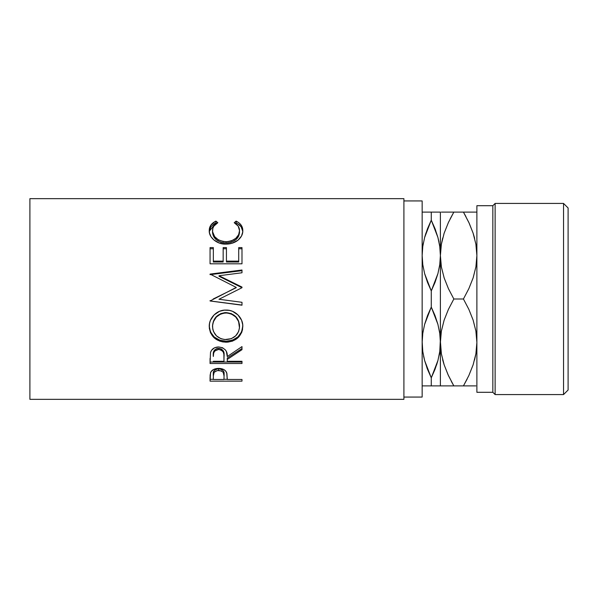 <?xml version="1.0" encoding="UTF-8"?>
<svg xmlns="http://www.w3.org/2000/svg" width="598" height="598" viewBox="0 0 598 598"><rect width="100%" height="100%" fill="white"/><g stroke="black" fill="none" stroke-linecap="round" stroke-linejoin="round"><path stroke-width="0.9" d="M563.54 394.575L568.1 390.016L568.1 207.984L563.54 203.425L563.54 394.575L563.54 203.425L495.122 203.425L492.842 205.705L492.842 392.295L495.122 394.575L495.122 203.425L495.122 394.575L563.54 394.575L495.122 394.575L492.842 392.295L492.842 205.705L476.883 205.705L476.883 392.295L492.842 392.295L476.883 392.295L476.883 205.705L492.842 205.705L495.122 203.425L563.54 203.425L568.1 207.984L568.1 390.016L563.54 394.575M422.779 385.897L431.27 385.897L431.27 377.824L427.51 369.287L424.632 360.564L422.793 351.617L422.151 342.452L422.779 333.363L424.602 324.437L427.488 315.662L431.27 307.073L431.27 290.927L427.51 282.391L424.632 273.66L422.793 264.72L422.151 255.548L422.779 246.466L424.602 237.541L427.488 228.765L431.27 220.176L431.27 212.103L423.451 212.103M440.39 255.615L439.762 264.637L437.938 273.563L435.052 282.338L431.27 290.927L431.27 307.073L435.03 315.609L437.908 324.34L439.747 333.28L440.39 342.452L440.39 255.548L439.754 246.421M476.838 257.947L475.918 266.798L473.138 277.861L468.854 288.625L463.435 299L468.847 309.345L473.093 319.997L475.888 331.03L476.883 342.385M440.434 340.053L439.762 351.534L437.938 360.459L435.052 369.235L431.27 377.824L431.27 385.897L440.39 385.897L440.345 340.053L439.762 351.534L437.938 360.459L431.27 377.824L437.923 360.512M403.904 397.065L422.151 397.065L422.151 200.935L403.904 200.935L422.151 200.935L422.151 397.065L403.904 397.065M29.9 399.344L403.904 399.344L403.904 198.656L29.9 198.656L29.9 399.344L29.9 198.656L403.904 198.656L403.904 399.344L29.9 399.344M241.988 381.158L210.062 381.158L210.137 375.021L210.974 371.769L213.471 369.519L218.621 368.375L223.876 369.564L225.7 371.052L226.919 373.526L227.255 379.476L241.988 379.476L241.988 381.158L241.988 379.476L227.255 379.476L226.724 372.838C225.581 369.975 222.882 368.488 218.621 368.375C214.465 368.488 211.767 369.915 210.541 372.659L210.062 381.158L241.988 381.158L241.988 379.476M241.988 363.502L210.062 363.502L210.496 352.499L211.528 350.286L214.54 347.789L218.599 346.952L222.516 347.715L225.498 350.024L226.403 351.572L227.255 356.572L241.988 346.593L241.988 349.681L227.255 359.435L227.255 361.282L241.988 361.282L241.988 363.502L241.988 361.282L227.255 361.282L227.255 359.435L241.988 349.681L241.988 346.593L227.255 356.572C227.666 351.048 224.781 347.842 218.599 346.952C214.338 347.146 211.632 348.993 210.496 352.499L210.062 363.502L241.988 363.502L241.988 361.282M209.315 328.309L209.517 323.525L210.406 320.393L214.039 314.967L219.503 311.296L224.34 310.16L229.303 310.377L232.473 311.289L237.914 314.914L241.592 320.229L242.736 324.886L242.519 329.625L241.622 332.623L237.997 337.706L232.592 341.092L227.808 342.146L222.89 341.944L219.728 341.114L214.219 337.877L210.526 332.839L209.315 328.309M241.988 287.077L219.018 275.738L241.988 287.077L241.988 287.72L218.965 299.262L241.988 302.311L241.988 305.197L210.062 300.981L236.255 287.421L210.062 274.093L241.988 270.004L241.988 272.77L219.018 275.738L219.018 276.269L241.988 287.077L241.988 287.72L219.018 276.269L219.018 275.738L241.988 272.77L241.988 270.004L241.988 272.77M241.988 263.8L210.062 263.8L210.062 247.594L213.337 247.594L213.337 261.132L223.159 261.132L223.159 247.594L226.433 247.594L226.433 261.132L238.714 261.132L238.714 247.594L241.988 247.594L241.988 263.8L241.988 247.594L238.714 247.594L238.714 261.132L226.433 261.132L226.433 261.999L238.714 261.999L238.714 261.132L238.714 261.999L226.433 261.999L226.433 247.594L223.159 247.594L223.159 261.132L213.337 261.132L213.337 261.999L223.159 261.999L223.159 261.132L223.159 261.999L213.337 261.999L213.337 247.594L210.062 247.594L210.062 263.8L241.988 263.8L241.988 247.594M215.123 221.499L215.915 221.111L217.836 222.718L213.822 226.171L212.828 228.376L212.574 231.747L214.675 236.659L218.352 239.82L223.338 241.54L227.427 241.697L231.419 240.889L235.844 238.31L238.662 234.648L239.529 230.596L238.176 226.119L234.207 222.718L236.113 221.111L239.006 222.875L241.144 225.117L242.414 227.726L242.736 231.949L241.51 236.046L237.907 240.276L231.912 243.311L225.835 244.119L219.331 243.08L213.897 239.977L211.027 236.733L209.502 233.078L209.33 229.161L210.877 225.117L215.123 221.499M426.875 367.613L427.495 369.258M427.488 369.235L431.27 377.824L424.632 360.564L422.793 351.617L422.151 342.452L422.786 351.579M423.593 356.251L424.617 360.512M422.158 341.436L422.779 351.534L424.61 360.497M440.382 256.564L440.39 212.103L429.805 212.103M422.793 246.383L423.354 242.96M422.158 254.539L422.779 246.466L424.602 237.541L431.27 220.176L435.03 228.713L437.908 237.436L439.747 246.383L440.39 255.548L439.762 246.466L437.923 237.488M426.023 232.824L424.617 237.488M439.747 351.617L439.186 355.018M440.382 343.461L441.369 353.784L440.39 342.452L440.39 385.897L439.089 385.897M436.518 365.161L437.93 360.497M424.625 385.897L432.728 385.897M435.658 230.387L435.045 228.742M435.052 228.765L431.27 220.176L424.61 237.503M438.954 241.816L437.93 237.503M437.915 212.103L431.27 212.103L431.27 220.176L437.908 237.436L439.747 246.383L440.39 255.548L439.762 264.637L437.938 273.563L431.27 290.927L424.632 273.66L422.793 264.72L422.151 255.548M439.762 212.103L440.39 212.103L440.39 255.548L441.354 244.305L444.127 233.235L448.418 222.471L453.837 212.103L442.916 212.103M424.61 212.103L422.151 212.103M437.93 385.897L453.837 385.897L448.425 375.551L444.179 364.9L441.384 353.867L440.39 342.452L441.354 331.202L444.127 320.139L448.418 309.375L453.837 299L448.425 288.655L444.179 278.003L441.384 266.97L440.39 255.548L440.39 342.452L441.354 331.202L444.127 320.139L448.418 309.375L453.837 299L448.425 288.655L444.179 278.003L441.384 266.97L440.39 255.548L441.354 244.305L444.127 233.235L448.418 222.471L444.157 233.16M422.151 342.452L422.779 333.363L424.602 324.437L431.27 307.073L437.908 324.34L439.747 333.28L441.384 353.867L444.179 364.9L448.066 374.767M444.15 212.103L441.369 212.103M442.707 238.071L441.384 244.134L440.39 255.548M465.924 216.588L463.435 212.103L453.837 212.103L450.115 218.965M444.135 385.897L443.021 385.897M450.331 385.897L453.837 385.897L448.037 374.707M451.348 381.412L453.837 385.897L463.435 385.897L467.158 379.035M442.797 360.288L444.157 364.84M474.565 359.929L475.888 353.867L476.883 342.452L475.918 353.695L473.138 364.765L468.854 375.529L463.435 385.897L474.356 385.897M469.206 223.233L473.093 233.1L475.888 244.134L476.883 255.548L475.918 266.798L473.138 277.861L468.854 288.625L463.435 299L468.847 309.345L473.093 319.997L475.888 331.03L476.883 342.452L475.918 353.695L473.138 364.765L468.854 375.529L463.435 385.897L468.847 375.551L473.115 364.84M475.903 385.897L473.13 385.897M476.883 212.103L474.244 212.103M466.941 212.103L463.435 212.103L468.847 222.449L473.093 233.1L475.888 244.134L476.883 255.548L475.918 244.305L476.883 255.548M474.476 237.712L473.115 233.16M475.896 212.103L463.435 212.103L469.236 223.293M473.115 212.103L468.847 212.103M463.435 212.103L453.837 212.103L448.425 222.449L453.837 212.103L448.44 212.103M463.435 299L453.837 299L463.435 299M468.832 385.897L453.837 385.897M441.376 385.897L448.425 385.897M442.632 359.645L444.157 364.832M468.847 375.551L473.115 364.832M474.543 360.011L475.903 353.784M474.64 238.355L473.115 233.168M448.425 222.449L444.157 233.168M442.729 237.989L441.369 244.216M212.514 232.293L212.514 230.746C212.507 227.322 214.286 224.646 217.836 222.718L215.915 221.111C211.438 223.286 209.21 226.455 209.24 230.611C208.739 237.174 216.708 244.477 225.835 244.119C230.14 244.148 233.938 243.027 237.219 240.777C241.061 237.862 242.923 234.461 242.803 230.581C242.81 226.455 240.583 223.293 236.113 221.111L234.207 222.718C237.712 224.639 239.492 227.262 239.529 230.596C239.058 237.159 234.566 240.874 226.059 241.749C217.627 240.904 213.112 237.242 212.514 230.746L212.514 232.293C213.112 238.639 217.627 242.227 226.059 243.05L226.059 241.749L226.059 243.05C234.558 242.205 239.051 238.572 239.529 232.151L238.662 236.113L235.844 239.686L231.419 242.212L226.059 243.05L220.729 242.22L216.312 239.753L213.471 236.217L212.514 232.293M242.781 231.426L241.144 226.791L237.645 223.682L236.113 222.882L235.41 223.458L236.113 222.882L236.113 221.111L236.113 222.882C240.575 225.012 242.81 228.1 242.803 232.136M209.27 231.321L215.915 222.882L215.915 221.111L215.915 222.882L216.611 223.443L215.915 222.882L214.368 223.674L210.877 226.799L209.263 231.456M239.454 231L239.529 232.151M210.062 263.8L210.062 248.761L213.337 248.761L210.062 248.761L210.062 247.594M223.159 248.761L226.433 248.761L223.159 248.761M226.433 247.594L226.433 261.132M238.714 248.761L241.988 248.761L238.714 248.761M241.988 270.004L210.062 274.093L236.255 287.421L210.062 300.981L241.988 305.197L241.988 302.311L218.965 299.262L241.988 287.72M210.062 274.654L241.988 270.662L210.062 274.654L210.062 274.093M213.187 299L236.255 287.683L213.187 299M210.062 300.981L210.062 300.577M241.988 305.055L210.062 300.936L241.988 305.055M241.988 302.311L241.988 305.197M218.965 299.262L219.488 299M242.803 326.486C243.177 317.867 234.962 309.719 226.014 310.085C216.932 309.667 208.799 318.024 209.24 326.732C210.272 336.382 215.908 341.548 226.164 342.213C236.382 341.428 241.928 336.188 242.803 326.486M242.803 325.858C241.936 335.343 236.382 340.471 226.164 341.234L226.164 342.213L226.164 341.234C215.908 340.568 210.272 335.53 209.24 326.104L210.526 332.069L214.219 336.995L219.728 340.157L226.164 341.234L232.592 340.135L237.997 336.831L241.622 331.86L242.803 325.858M239.477 324.692L239.529 326.598C238.879 334.544 234.423 338.879 226.149 339.612C217.814 338.931 213.269 334.596 212.514 326.598C213.187 318.398 217.679 313.845 226.007 312.933C234.401 313.801 238.908 318.353 239.529 326.598L239.529 325.97C238.908 317.904 234.394 313.457 226.007 312.612L231.299 313.606L235.724 316.559L238.572 320.947L239.477 324.692M224.654 312.672L226.007 312.612C217.679 313.509 213.187 317.957 212.514 325.97L213.516 320.976L216.356 316.604L220.737 313.621L224.654 312.672M212.514 325.97L212.514 326.598L212.514 325.97M241.988 346.593L241.988 349.681M227.255 359.435L227.255 358.06L241.988 348.529L227.255 358.06L227.255 361.282M210.062 363.502L210.062 362.037L241.988 362.037L210.062 362.037L210.062 358.479M214.884 349.718L217.209 348.462L220.034 348.47M221.29 348.948L223.181 350.712L224.018 355.279C224.601 351.475 222.792 349.15 218.591 348.305C214.495 349.135 212.746 351.422 213.337 355.167L214.159 350.592M218.591 348.305L218.591 349.449C222.792 350.338 224.609 352.723 224.018 356.595L223.973 361.282L213.337 361.282L223.973 361.282L223.884 354.233L223.181 351.908L221.305 350.114L218.591 349.449L218.591 348.305M213.337 355.167L213.337 356.475C212.731 352.663 214.488 350.316 218.591 349.449L214.884 350.899L213.658 352.999L213.337 356.475L213.337 355.167M227.255 378.093L227.255 379.476M227.255 379.289L223.981 379.289L227.255 379.289M210.062 381.158L210.062 379.289L213.337 379.289L210.062 379.289L210.062 377.398M224.048 374.266L224.048 376.015L223.204 372.352L221.32 370.939L217.276 370.543L214.144 372.277L213.337 375.85L213.337 374.109L213.337 375.85C212.776 372.898 214.54 371.089 218.636 370.416L218.636 368.794L218.636 370.416C222.807 371.119 224.609 372.988 224.048 376.015L224.048 374.266C224.609 371.291 222.807 369.467 218.636 368.794C214.547 369.429 212.783 371.201 213.337 374.109L214.144 370.618L217.276 368.914L220.034 368.921L223.204 370.685L223.914 372.472L224.048 376M224.048 376.015L223.973 379.476L213.337 379.476L223.973 379.476L224.048 376.015M213.337 375.85L213.337 379.476L213.337 375.85M224.803 339.559L231.374 338.662L235.709 335.807L238.595 331.598L239.477 327.883L238.572 321.455L235.724 316.97L231.299 313.943L227.36 312.986L223.316 313.18L220.737 313.957L216.356 317.015L213.516 321.485L212.574 325.297L212.768 329.169L213.546 331.628L216.454 335.867L220.879 338.677L224.803 339.559M224.018 356.58L224.018 355.272"/></g></svg>
